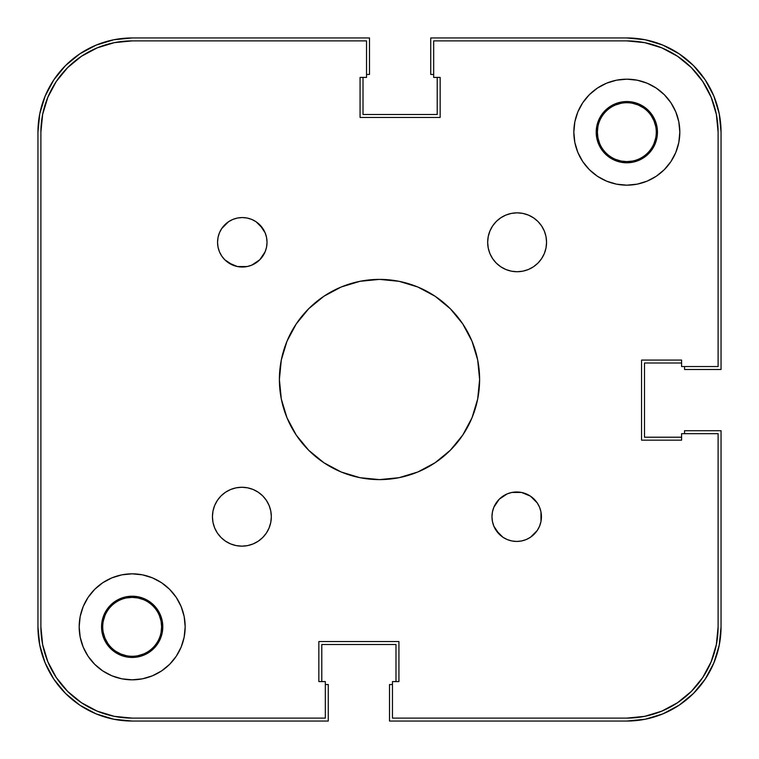 <?xml version="1.0" encoding="UTF-8"?>
<svg xmlns="http://www.w3.org/2000/svg" width="759" height="759" viewBox="0 0 759 759"><rect width="100%" height="100%" fill="white"/><g stroke="black" fill="none" stroke-linecap="round" stroke-linejoin="round"><path stroke-width="1.14" d="M615.558 159.371L621.09 161.05L626.83 161.61L632.57 161.05M654.03 143.442L655.71 137.91L654.03 143.442M656.269 132.199L657.455 132.17L656.269 132.17A29.44 29.44 0 0 1 626.83 161.61A29.44 29.44 0 0 1 597.39 132.17A29.44 29.44 0 0 0 626.83 161.61A29.44 29.44 0 0 0 656.269 132.17L656.269 132.199M655.71 126.43L654.03 120.899L655.71 126.43M643.186 107.693L638.101 104.97L632.57 103.29L638.101 104.97L643.186 107.693M621.09 103.29L615.558 104.97L621.09 103.29M597.95 126.43L597.39 132.17A29.44 29.44 0 0 1 626.83 102.731A29.44 29.44 0 0 1 656.269 132.17A29.44 29.44 0 0 0 626.83 102.731A29.44 29.44 0 0 0 597.39 132.17L596.204 132.17L597.39 132.17L597.95 137.91L599.629 143.442M102.731 626.83L102.731 626.858A29.44 29.44 0 0 0 132.17 656.269A29.44 29.44 0 0 0 161.61 626.83L162.796 626.83L161.61 626.83A29.44 29.44 0 0 1 132.17 656.269A29.44 29.44 0 0 1 102.731 626.83L102.731 626.83A29.44 29.44 0 0 1 132.17 597.39A29.44 29.44 0 0 1 161.61 626.83A29.44 29.44 0 0 0 132.17 597.39A29.44 29.44 0 0 0 102.731 626.83L101.545 626.83L102.731 626.83M103.29 632.57L104.97 638.101L103.29 632.57M115.814 651.307L120.899 654.03L126.43 655.71L120.899 654.03L115.814 651.307M137.91 655.71L143.442 654.03L137.91 655.71M161.05 632.57L161.61 626.83L161.05 621.09L159.371 615.558M143.442 599.629L137.91 597.95L132.17 597.39L126.43 597.95M104.97 615.558L103.29 621.09L104.97 615.558M37.95 626.83L37.95 132.17A94.22 94.22 0 0 1 132.17 37.95L113.793 39.762L96.118 45.123L79.828 53.832L65.549 65.549L53.832 79.828L45.123 96.118L39.762 113.793L37.95 132.17L37.95 626.83L39.762 645.207L45.123 662.882L53.832 679.172L65.549 693.451L79.828 705.168L96.118 713.877L113.793 719.238L132.17 721.05A94.22 94.22 0 0 1 37.95 626.83L39.762 645.207L45.123 662.882L53.832 679.172L65.549 693.451L79.828 705.168L96.118 713.877L113.793 719.238M132.17 721.05L328.267 721.05L328.267 684.542L325.326 684.542L328.267 684.542L328.267 721.05L132.17 721.05M321.788 681.591L321.788 644.495L395.989 644.495L321.788 644.495L321.788 681.591M395.989 681.591L395.989 644.495L395.989 681.591M389.509 684.542L392.46 684.542L389.509 684.542L389.509 721.05L389.509 684.542M626.83 721.05L389.509 721.05L626.83 721.05L645.207 719.238L662.882 713.877L679.172 705.168L693.451 693.451L705.168 679.172L713.877 662.882L719.238 645.207L721.05 626.83A94.22 94.22 0 0 1 626.83 721.05L645.207 719.238L662.882 713.877L679.172 705.168L693.451 693.451L705.168 679.172L713.877 662.882L719.238 645.207M721.05 430.733L721.05 626.83L721.05 430.733L684.542 430.733L684.542 433.674L684.542 430.733L721.05 430.733M681.591 437.212L644.495 437.212L644.495 363.011L644.495 437.212L681.591 437.212M681.591 363.011L644.495 363.011L681.591 363.011M684.542 369.491L684.542 366.54L684.542 369.491L721.05 369.491L684.542 369.491M721.05 132.17L721.05 369.491L721.05 132.17L719.238 113.793L713.877 96.118L705.168 79.828L693.451 65.549L679.172 53.832L662.882 45.123L645.207 39.762L626.83 37.95A94.22 94.22 0 0 1 721.05 132.17L719.238 113.793L713.877 96.118L705.168 79.828L693.451 65.549L679.172 53.832L662.882 45.123L645.207 39.762M430.733 37.95L626.83 37.95L430.733 37.95L430.733 74.458L433.674 74.458L430.733 74.458L430.733 37.95M437.212 77.409L437.212 114.505L363.011 114.505L437.212 114.505L437.212 77.409M363.011 77.409L363.011 114.505L363.011 77.409M369.491 74.458L366.54 74.458L369.491 74.458L369.491 37.95L369.491 74.458M132.17 37.95L369.491 37.95L132.17 37.95L113.793 39.762L96.118 45.123L79.828 53.832L65.549 65.549L53.832 79.828L45.123 96.118L39.762 113.793M661.763 711.155L677.54 702.72L691.373 691.373L702.72 677.54L711.155 661.763L716.354 644.638L718.109 626.83A91.279 91.279 0 0 1 626.83 718.109L644.638 716.354L661.763 711.155L644.638 716.354M711.155 97.237L702.72 81.46L691.373 67.627L677.54 56.28L661.763 47.845L644.638 42.646L626.83 40.891A91.279 91.279 0 0 1 718.109 132.17L718.109 366.54L681.591 366.54L681.591 360.07L641.554 360.07L681.591 360.07L641.554 360.07L641.554 440.154L681.591 440.154L641.554 440.154L641.554 360.07L681.591 360.07L681.591 366.54L718.109 366.54L718.109 132.17L716.354 114.362L711.155 97.237L716.354 114.362M97.237 47.845L114.362 42.646L97.237 47.845L81.46 56.28L67.627 67.627L56.28 81.46L47.845 97.237L42.646 114.362L40.891 132.17L40.891 626.83L42.646 644.638L47.845 661.763L42.646 644.638M47.845 661.763L56.28 677.54L67.627 691.373L81.46 702.72L97.237 711.155L114.362 716.354L132.17 718.109A91.279 91.279 0 0 1 40.891 626.83L40.891 132.17A91.279 91.279 0 0 1 132.17 40.891L366.54 40.891L366.54 77.409L360.07 77.409L360.07 117.446L360.07 77.409L360.07 117.446L440.154 117.446L440.154 77.409L440.154 117.446L360.07 117.446L360.07 77.409L366.54 77.409L366.54 40.891L132.17 40.891L114.362 42.646M107.693 643.186L104.97 638.101M651.307 115.814L654.03 120.899M398.93 681.591L398.93 641.554L398.93 681.591L398.93 641.554L318.846 641.554L318.846 681.591L318.846 641.554L398.93 641.554L398.93 681.591L392.46 681.591L398.93 681.591M262.709 495.893L266.371 500.352L269.084 505.437L270.764 510.968L271.333 516.708A29.44 29.44 0 0 1 241.884 546.157A29.44 29.44 0 0 1 212.444 516.708L213.004 510.968L214.683 505.437L217.406 500.352L221.068 495.893L225.527 492.23L230.613 489.508L236.144 487.828L241.884 487.269L247.633 487.828L253.155 489.508L258.24 492.23L262.709 495.893L266.371 500.352L269.084 505.437L270.764 510.968L271.333 516.708L270.764 522.458L269.084 527.979L266.371 533.065L262.709 537.533L258.24 541.186L253.155 543.909L247.633 545.588L241.884 546.157L236.144 545.588L230.613 543.909L225.527 541.186L221.068 537.533L217.406 533.065L214.683 527.979L213.004 522.458L212.444 516.708L213.004 510.968M545.996 236.542L546.556 242.292A29.44 29.44 0 0 1 517.116 271.731A29.44 29.44 0 0 1 487.667 242.292L488.236 236.542L489.916 231.021L492.629 225.935L496.291 221.467L500.76 217.814L505.845 215.091L511.367 213.412L517.116 212.843L522.856 213.412L528.387 215.091L533.473 217.814L537.932 221.467L541.594 225.935L544.317 231.021L545.996 236.542L546.556 242.292L545.996 248.032L544.317 253.563L541.594 258.648L537.932 263.107L533.473 266.77L528.387 269.492L522.856 271.172L517.116 271.731L511.367 271.172L505.845 269.492L500.76 266.77L496.291 263.107L492.629 258.648L489.916 253.563L488.236 248.032L487.667 242.292L488.236 236.542L489.916 231.021M493.862 526.177L492.449 521.537L491.974 516.708A24.734 24.734 0 0 1 516.708 491.974A24.734 24.734 0 0 1 541.442 516.708A24.734 24.734 0 0 1 516.708 541.442A24.734 24.734 0 0 1 491.974 516.708L492.449 511.879L493.862 507.24L499.223 499.223L507.24 493.862L511.879 492.449L521.537 492.449L530.446 496.149L537.277 502.97L539.564 507.24L540.968 511.879L540.968 521.537L539.564 526.177L537.277 530.446L530.446 537.277L526.177 539.564L521.537 540.968L516.708 541.442L511.879 540.968L507.24 539.564L502.97 537.277L499.223 534.194L493.862 526.177L492.449 521.537L491.974 516.708L492.449 511.879L493.862 507.24M265.138 232.823L266.551 237.463L267.026 242.292A24.734 24.734 0 0 1 242.292 267.026A24.734 24.734 0 0 1 217.558 242.292L218.032 237.463L219.436 232.823L221.723 228.554L224.806 224.806L228.554 221.723L232.823 219.436L237.463 218.032L242.292 217.558L247.121 218.032L251.76 219.436L256.03 221.723L259.777 224.806L265.138 232.823L266.551 237.463L267.026 242.292L266.551 247.121L265.138 251.76L259.777 259.777L251.76 265.138L247.121 266.551L242.292 267.026L237.463 266.551L232.823 265.138L224.806 259.777L221.723 256.03L219.436 251.76L218.032 247.121L217.558 242.292A24.734 24.734 0 0 1 242.292 217.558A24.734 24.734 0 0 1 267.026 242.292L266.551 247.121L265.138 251.76M656.867 126.193L657.455 132.17L656.867 138.147L655.121 143.887L652.294 149.181L648.48 153.821L643.841 157.635L638.547 160.462L632.807 162.208L626.83 162.796L620.853 162.208L615.113 160.462L609.819 157.635L605.179 153.821L601.365 149.181L598.538 143.887L596.792 138.147L596.204 132.17L596.792 126.193L598.538 120.453L601.365 115.159L605.179 110.52L609.819 106.706L615.113 103.879L620.853 102.133L626.83 101.545L632.807 102.133L638.547 103.879L643.841 106.706L648.48 110.52L652.294 115.159L655.121 120.453L656.867 126.193L657.455 132.17A30.626 30.626 0 0 1 626.83 162.796A30.626 30.626 0 0 1 596.204 132.17L596.223 131.165M110.52 605.179L115.159 601.365L120.453 598.538L126.193 596.792L132.17 596.204L138.147 596.792L143.887 598.538L149.181 601.365L153.821 605.179L157.635 609.819L160.462 615.113L162.208 620.853L162.796 626.83A30.626 30.626 0 0 1 132.17 657.455A30.626 30.626 0 0 1 101.545 626.83L102.133 620.853L103.879 615.113L106.706 609.819L111.677 604.079M185.168 626.83A52.997 52.997 0 0 1 132.17 679.827A52.997 52.997 0 0 1 79.173 626.83L80.188 616.488L83.205 606.545L88.101 597.38L94.695 589.354L102.731 582.76L111.886 577.865L121.829 574.848L132.17 573.832L142.512 574.848L152.455 577.865L161.62 582.76L169.646 589.354L176.24 597.38L181.135 606.545L184.152 616.488L185.168 626.83L184.152 637.171L181.135 647.114L176.24 656.269L169.646 664.305L161.62 670.899L152.455 675.795L142.512 678.812L132.17 679.827L121.829 678.812L111.886 675.795L102.731 670.899L94.695 664.305L88.101 656.269L83.205 647.114L80.188 637.171L79.173 626.83A52.997 52.997 0 0 1 132.17 573.832A52.997 52.997 0 0 1 185.168 626.83M679.827 132.17A52.997 52.997 0 0 1 626.83 185.168A52.997 52.997 0 0 1 573.832 132.17L574.848 121.829L577.865 111.886L582.76 102.731L589.354 94.695L597.38 88.101L606.545 83.205L616.488 80.188L626.83 79.173L637.171 80.188L647.114 83.205L656.269 88.101L664.305 94.695L670.899 102.731L675.795 111.886L678.812 121.829L679.827 132.17L678.812 142.512L675.795 152.455L670.899 161.62L664.305 169.646L656.269 176.24L647.114 181.135L637.171 184.152L626.83 185.168L616.488 184.152L606.545 181.135L597.38 176.24L589.354 169.646L582.76 161.62L577.865 152.455L574.848 142.512L573.832 132.17A52.997 52.997 0 0 1 626.83 79.173A52.997 52.997 0 0 1 679.827 132.17M479.612 379.5A100.112 100.112 0 0 1 379.5 479.612A100.112 100.112 0 0 1 279.388 379.5L281.314 359.965L287.006 341.189L296.266 323.884L308.714 308.714L323.884 296.266L341.189 287.006L359.965 281.314L379.5 279.388L399.035 281.314L417.811 287.006L435.116 296.266L450.286 308.714L462.734 323.884L471.994 341.189L477.686 359.965L479.612 379.5L477.686 399.035L471.994 417.811L462.734 435.116L450.286 450.286L435.116 462.734L417.811 471.994L399.035 477.686L379.5 479.612L359.965 477.686L341.189 471.994L323.884 462.734L308.714 450.286L296.266 435.116L287.006 417.811L281.314 399.035L279.388 379.5A100.112 100.112 0 0 1 379.5 279.388A100.112 100.112 0 0 1 479.612 379.5M97.237 711.155L114.362 716.354L97.237 711.155M711.155 661.763L716.354 644.638L711.155 661.763M661.763 47.845L644.638 42.646L661.763 47.845M47.845 97.237L42.646 114.362L47.845 97.237M648.48 153.821L647.323 154.921M626.83 162.796L626.251 162.787M162.796 626.83L162.208 632.807L160.462 638.547L157.635 643.841L153.821 648.48L149.181 652.294L143.887 655.121L138.147 656.867L132.17 657.455L126.193 656.867L120.453 655.121L115.159 652.294L110.52 648.48L106.706 643.841L103.879 638.547L102.133 632.807L101.545 626.83A30.626 30.626 0 0 1 132.17 596.204A30.626 30.626 0 0 1 162.796 626.83L162.777 627.835M132.17 596.204L132.749 596.213M132.17 718.109L325.326 718.109L325.326 681.591L318.846 681.591L318.846 641.554L318.846 681.591L325.326 681.591L325.326 718.109L132.17 718.109M392.46 718.109L392.46 681.591L392.46 718.109L626.83 718.109L392.46 718.109M718.109 433.674L718.109 626.83L718.109 433.674L681.591 433.674L681.591 440.154L641.554 440.154L681.591 440.154L681.591 433.674L718.109 433.674M433.674 40.891L626.83 40.891L433.674 40.891L433.674 77.409L440.154 77.409L440.154 117.446L440.154 77.409L433.674 77.409L433.674 40.891M221.068 495.893L225.527 492.23L230.613 489.508L236.144 487.828L241.884 487.269L247.633 487.828L253.155 489.508M213.004 522.458L212.444 516.708A29.44 29.44 0 0 1 241.884 487.269A29.44 29.44 0 0 1 271.333 516.708L270.764 522.458L269.084 527.979M266.371 533.065L262.709 537.533M247.633 545.588L241.884 546.157L236.144 545.588M217.406 533.065L214.683 527.979M492.629 225.935L496.291 221.467M511.367 213.412L517.116 212.843L522.856 213.412M541.594 225.935L544.317 231.021M496.291 263.107L492.629 258.648L489.916 253.563L488.236 248.032L487.667 242.292A29.44 29.44 0 0 1 517.116 212.843A29.44 29.44 0 0 1 546.556 242.292L545.996 248.032M537.932 263.107L533.473 266.77L528.387 269.492L522.856 271.172L517.116 271.731L511.367 271.172L505.845 269.492M540.968 521.537L539.564 526.177L537.277 530.446L530.446 537.277M511.879 540.968L507.24 539.564M502.97 537.277L496.149 530.446M507.24 493.862L511.879 492.449L521.537 492.449L530.446 496.149M251.76 265.138L247.121 266.551L237.463 266.551L228.554 262.851M218.032 237.463L219.436 232.823L221.723 228.554L228.554 221.723M247.121 218.032L251.76 219.436M256.03 221.723L262.851 228.554M606.545 83.205L605.568 83.623M620.853 102.133L626.83 101.545M152.455 675.795L153.432 675.377M138.147 656.867L132.17 657.455M102.133 632.807L101.545 626.83M596.204 132.17A30.626 30.626 0 0 1 626.83 101.545A30.626 30.626 0 0 1 657.455 132.17"/></g></svg>
